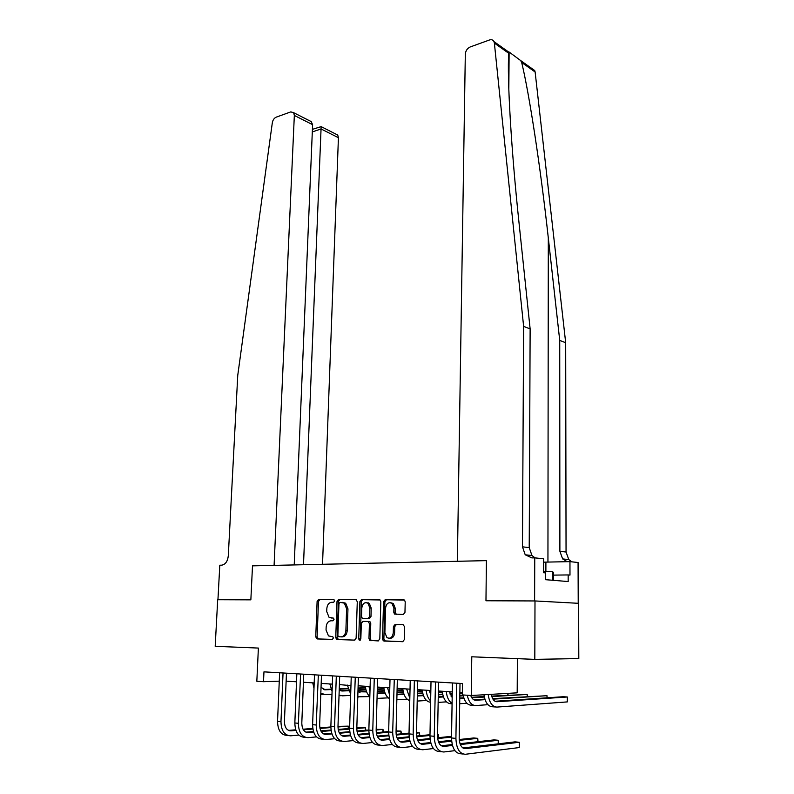 <?xml version="1.0" encoding="UTF-8"?>
<svg xmlns="http://www.w3.org/2000/svg" width="794" height="794" viewBox="0 0 794 794"><rect width="100%" height="100%" fill="white"/><g stroke="black" fill="none" stroke-linecap="round" stroke-linejoin="round"><path stroke-width="1.19" d="M334.681 600.919L333.718 599.53L318.583 599.48L317.104 601.435L315.754 636.907L317.094 638.932L332.309 639.428L333.371 638.048L332.835 636.768L328.478 635.895L326.046 630.039L326.155 627.052C326.572 623.201 328.18 621.106 330.979 620.779L332.964 620.809L334.026 619.429L333.51 618.179L329.044 617.275L326.721 611.569L326.83 608.591C327.237 604.76 328.845 602.666 331.644 602.299L333.619 602.309L334.681 600.919M403.322 614.487L404.96 612.412L405.218 601.862L404.523 600.095L385.15 599.708L383.542 601.753L382.529 638.971L383.303 640.837L402.667 641.711L404.315 639.646L404.622 626.794L403.074 624.66L395.055 624.491L393.427 626.545L393.268 632.858C392.444 637.552 390.34 639.13 386.946 637.602L384.882 632.639L385.547 608.105C386.41 603.331 388.564 601.773 392.008 603.43L393.903 608.184L393.794 612.283L394.519 614.08L403.322 614.487M578.221 603.301L578.072 562.509L569.953 561.636L569.983 575.094L568.167 574.935L568.176 581.545L545.518 579.689L545.528 572.891L543.592 572.722L543.622 558.797L534.749 557.845L534.61 600.949L485.968 600.76L486.404 560.633L252.502 565.864L250.854 599.847L252.502 565.864L274.089 565.378L294.336 115.448L293.671 112.698L290.793 111.885L276.163 117.175C274.138 118.127 272.858 119.983 272.322 122.752L237.753 375.344L228.295 555.84C227.63 561.427 225.407 564.534 221.635 565.179L219.799 565.219L217.943 599.718L250.854 599.847L217.695 599.718L215.194 646.306L258.387 648.073L256.829 681.252L263.509 681.699L263.965 671.853L462.465 683.545L462.297 694.909L471.259 695.504L517.192 692.834L517.39 658.653M532.109 68.691L534.719 70.547L535.126 72.006L565.685 342.73L559.73 340.418L548.307 237.962C540.575 167.534 529.191 93.176 521.668 62.458L520.685 60.582L509.123 52.037L508.736 53.287L494.374 43.104L493.967 41.596C493.044 39.879 491.555 39.333 489.501 39.978L470.207 46.955C467.289 48.345 465.651 50.756 465.314 54.2L457.374 561.289L486.404 560.633L485.968 600.76L534.997 600.949L534.809 659.367L471.775 656.797L471.259 695.504M357.28 601.624L355.851 599.609L338.522 599.549L337.003 601.534L335.753 637.522L336.527 639.369L354.561 640.153L356.129 638.158L357.28 601.624M361.449 599.629L380.137 599.976L380.842 601.743L379.81 638.892L378.202 640.917L369.756 640.411L368.972 638.555L369.418 623.548L367.959 621.474L362.888 621.374L361.32 623.389L360.843 638.912L359.275 640.153L358.729 638.852L359.89 601.644L361.449 599.629L379.721 599.748M534.997 600.949L578.598 603.321L578.806 658.573L534.809 659.367M286.128 681.133L296.519 681.798M303.427 682.254L314.186 682.949M321.183 683.406L332.339 684.13M339.405 684.587L350.958 685.649M358.124 685.798L370.123 686.582M377.358 687.048L389.794 687.852M397.129 688.329L410.032 689.172M417.455 689.649L430.854 690.522M438.357 691.008L452.272 691.911M459.875 692.398L462.336 692.567M263.509 681.699L279.28 681.163M378.5 640.887L371.106 640.421L370.322 638.565L370.768 623.578L370.024 621.762L369.309 621.752M333.202 618.04L331.078 617.99M333.996 599.589L319.942 599.539L318.463 601.495L317.124 636.917L318.463 638.942L332.537 639.398M356.198 599.669L339.872 599.609L338.363 601.584L337.122 637.532L338.502 639.587L354.849 640.123M340.021 602.338L338.959 603.728L337.867 635.369L338.403 636.659L340.963 636.877C343.822 636.57 345.469 634.466 345.886 630.545L346.611 608.799L344.338 603.142L340.021 602.338M341.122 636.877L342.323 636.887C345.192 636.58 346.829 634.475 347.246 630.565L345.886 630.545M342.383 602.368L345.688 603.202L347.961 608.839L347.246 630.565M362.798 599.688L361.23 601.703L360.446 639.984M369.875 608.055L367.979 603.321C364.684 601.802 362.62 603.351 361.796 607.986L361.528 616.462L362.263 618.268L368.039 618.605L369.617 616.591L369.875 608.055L371.215 608.105L369.319 603.371L366.768 602.696M371.215 608.105L370.967 616.63L369.389 618.645L362.977 618.526M390.638 602.715L393.338 603.49L395.233 608.234L395.124 612.323L396.404 614.397M389.665 638.267C392.504 638.426 394.152 636.629 394.608 632.878L393.268 632.858M403.124 624.66L396.395 624.521L394.767 626.565L394.608 632.878M404.047 599.827L386.479 599.768L384.882 601.812L383.869 638.981L385.378 641.105L402.965 641.681M321.034 687.366L325.351 689.807L331.148 689.559M339.246 689.202L348.02 688.815M358.044 688.368L365.577 688.031M377.349 687.515L381.626 687.326M323.575 689.51L330.999 689.182M339.266 688.815L347.921 688.438M358.054 687.991L365.518 687.673M377.358 687.147L378.301 687.108M331.981 694.244L325.173 694.571L320.816 693.182M323.644 694.462L320.776 694.293M313.987 688.249L312.737 682.85M279.637 672.776L277.543 721.309L280.967 721.637L283.051 672.975M286.465 673.173L284.431 721.389C284.599 727.423 286.753 730.569 290.882 730.827L295.914 730.42M303.387 729.805L312.876 729.031M319.992 728.445L330.84 727.562M337.976 726.976L348.298 726.133L337.986 726.381M288.51 730.391L295.705 729.815M303.05 729.22L312.786 728.426M319.873 727.85L330.84 726.957M348.219 728.584L348.298 726.133L348.784 728.535M298.822 735.105L290.673 735.81C284.46 735.442 281.225 730.718 280.967 721.637M288.043 735.532L287.249 735.452C281.036 735.085 277.791 730.371 277.543 721.309M322.533 564.296L338.423 137.709L321.064 128.946L312.3 131.933M303.507 564.723L321.143 126.623L337.738 135.049L338.423 137.709M294.217 564.931L312.608 124.668L294.336 115.448M335.773 134.047L337.738 135.049M307.228 119.576L311.169 121.571L312.608 124.668M312.409 129.362L321.143 126.623M508.736 53.287C507.038 77.653 511.237 149.848 519.038 222.975L530.134 328.914L529.221 547.632L531.97 555.532L535.027 557.874M530.134 328.914L523.623 326.384L522.462 546.828L525.221 554.788L531.881 557.914L534.749 557.845M565.685 342.73L566.053 552.029L568.782 559.581L571.779 561.824M567.154 561.686L562.628 558.907L559.889 551.294L559.73 340.418M494.374 43.104L523.623 326.384M569.953 561.636L543.612 562.162M568.167 574.935L553.587 575.114M509.043 61.813L508.448 62.021M339.227 689.728L342.502 690.998L348.665 690.72M357.985 690.284L365.984 689.917M377.289 689.4L384.008 689.083M397.119 688.477L398.489 688.418M340.715 690.681L348.516 690.333M357.995 689.897L365.885 689.529M377.299 689.013L383.959 688.706M350.65 695.405L342.343 695.832L339.048 695.087M332.081 691.385L329.838 683.962M357.945 691.733L366.639 691.911M377.239 691.395L384.415 691.048M397.069 690.443L402.935 690.155M358.293 691.892L366.481 691.505M377.249 690.988L384.316 690.651M397.079 690.036L402.886 689.758M369.825 696.586L357.786 696.834M350.69 694.115L347.375 685.103M378.143 693.48L385.09 693.122M397.02 692.527L403.342 692.209M417.416 691.495L422.368 691.246M429.504 690.889L430.844 690.82M377.19 693.093L384.931 692.705M397.03 692.1L403.243 691.782M417.426 691.078L422.319 690.83M388.266 697.857L377.041 698.402M369.984 691.306L369.012 686.502M369.825 696.546C367.294 694.303 365.806 690.879 365.359 686.274M296.837 673.788L294.842 722.967L298.365 723.304L300.598 674.007M303.745 674.195L301.809 723.046C301.998 729.16 304.142 732.336 308.261 732.604L313.67 732.137M321.193 731.502L331.098 730.659M338.284 730.053L349.588 729.091M356.804 728.485L365.429 727.751L356.824 727.86M305.869 732.147L313.461 731.512M320.855 730.887L331.009 730.033M338.165 729.428L349.588 728.465M365.349 730.301L365.429 727.751L365.885 730.262M316.518 736.892L308.072 737.646C301.879 737.289 298.643 732.505 298.365 723.304M305.452 737.368L304.559 737.279C298.355 736.911 295.12 732.147 294.842 722.967M314.493 674.831L312.608 724.664L316.22 725.011L318.344 675.059M321.481 675.237L319.664 724.743C319.853 730.937 322.007 734.162 326.106 734.42L331.892 733.904M339.465 733.239L349.826 732.326M357.072 731.691L368.843 730.649M376.158 730.004L382.986 729.408L376.177 729.358M323.684 733.944L331.684 733.249M339.127 732.594L349.737 731.671M356.963 731.036L368.853 729.994M382.907 732.078L382.986 729.408L383.413 732.028M334.701 738.718L325.927 739.532C319.754 739.184 316.518 734.341 316.22 725.011M323.307 739.254L322.314 739.154C316.141 738.797 312.905 733.974 312.608 724.664M332.617 675.893L330.86 726.411L334.562 726.768L336.309 676.111M339.683 676.309L337.986 726.49C338.194 732.773 340.338 736.038 344.427 736.286L350.62 735.72M358.243 735.016L369.061 734.023M376.386 733.358L388.653 732.237M396.057 731.552L400.98 731.105L396.067 730.877M341.976 735.79L350.402 735.026M357.905 734.351L368.982 733.338M376.277 732.673L388.663 731.552M400.91 733.894L400.98 731.105L401.377 733.845M353.37 740.584L344.249 741.467C338.105 741.12 334.879 736.227 334.562 726.768M341.648 741.199L340.547 741.08C334.403 740.733 331.167 735.84 330.86 726.411M396.97 694.74L404.017 694.373M417.366 693.668L422.775 693.38M430.09 692.993L430.805 692.954M438.328 692.557L442.337 692.348M449.533 691.971L451.558 691.862M396.98 694.284L403.858 693.926M417.376 693.222L422.676 692.944M429.941 692.567L430.814 692.517M438.338 692.13L442.288 691.921M407.143 699.157L396.841 699.762M389.616 695.058L387.571 687.713M389.517 698.73C386.301 696.745 384.405 692.993 383.82 687.465M368.218 603.331L368.347 602.825M351.236 676.994L349.598 728.207L353.409 728.574L355.275 677.232M358.382 677.411L356.814 728.287C357.032 734.649 359.176 737.954 363.235 738.202L369.855 737.566M377.527 736.842L388.842 735.76M396.236 735.055L409.019 733.835M416.513 733.12L419.44 732.842L416.522 732.574M360.764 737.686L369.637 736.852M377.2 736.137L388.762 735.046M396.146 734.341L409.039 733.12M419.381 735.76L419.44 732.842L419.798 735.72M372.555 742.509L363.076 743.462C356.972 743.124 353.747 738.162 353.409 728.574M360.496 743.184L359.275 743.055C353.151 742.718 349.926 737.765 349.598 728.207M553.577 580.345L553.587 572.901L552.763 571.759L543.602 571.382M552.763 580.285L552.763 571.759M409.883 689.162L410.022 689.877M417.316 695.991L423.46 695.643M438.288 694.829L442.734 694.581M450.109 694.174L452.233 694.055M459.855 693.638L462.316 693.499M417.326 695.514L423.291 695.187M438.298 694.363L442.635 694.125M449.96 693.728L452.243 693.599M459.865 693.182L462.326 693.043M426.527 700.497L417.207 701.062M409.833 698.194L406.617 688.944M409.773 700.665C405.853 699.186 403.521 695.197 402.766 688.696M429.425 690.423L430.775 694.462M438.248 697.251L443.429 696.953M451.26 696.497L452.203 696.447M459.815 696.001L463.249 695.802M438.258 696.755L443.26 696.467M450.962 696.03L452.203 695.951M459.825 695.514L463.15 695.326M507.902 693.38L508.061 695.117M446.436 701.866L438.149 702.392M430.646 700.933C428.145 698.601 426.656 695.028 426.18 690.214M430.626 702.303C425.991 701.648 423.202 697.529 422.229 689.956M507.862 695.127L507.872 693.38M449.493 691.733L452.183 697.589M459.786 698.541L463.954 698.293M471.825 697.817L484.33 697.053M491.823 696.596L527.196 694.442L491.685 696.1M459.786 698.025L463.785 697.777M471.527 697.311L484.231 696.546M527.186 696.447L527.196 694.442L527.345 696.437M466.892 703.266L459.706 703.742M452.084 703.345C448.848 701.33 446.913 697.39 446.288 691.524M452.084 703.821L451.081 703.752C446.238 703.454 443.29 699.296 442.218 691.256M470.713 695.465C471.894 698.67 473.601 700.268 475.814 700.248L485.045 699.663M492.965 699.157L547.006 695.703L492.667 698.631M473.899 699.822L484.876 699.127M547.006 697.807L547.006 695.703L547.116 697.797M487.923 704.695L475.745 705.548C471.576 705.439 468.748 702.005 467.259 695.236M474.296 705.439L471.586 705.241C467.398 705.141 464.569 701.707 463.081 694.958M491.307 694.343C492.24 699.147 494.126 701.608 496.984 701.717L567.323 696.993L563.214 696.725L495.049 701.271M567.333 701.906L567.323 696.993L567.333 701.906L496.935 707.087C492.26 706.829 489.352 702.64 488.201 694.522M495.496 706.988L492.647 706.779C488.102 706.561 485.203 702.561 483.963 694.77M370.361 678.116L368.853 730.053L372.773 730.43L374.262 678.344M377.597 678.542L376.158 730.133C376.396 736.584 378.53 739.929 382.569 740.167L389.636 739.472M397.367 738.698L409.188 737.527M416.661 736.792L429.971 735.462M437.563 734.708L438.377 734.629L437.563 734.559M380.068 739.631L389.417 738.718M397.03 737.963L409.108 736.772M416.572 736.038L429.991 734.718M438.318 737.695L438.377 734.629L438.695 737.656M392.276 744.474L382.42 745.506C376.346 745.169 373.13 740.147 372.773 730.43M379.85 745.229L378.51 745.09C372.426 744.752 369.21 739.74 368.853 730.053M390.013 679.277L388.653 731.949L392.683 732.336L394.271 679.525M397.337 679.704L396.047 732.018C396.295 738.569 398.429 741.963 402.439 742.192L409.982 741.417M417.763 740.613L430.11 739.333M437.673 738.549L451.538 737.11M399.918 741.636L409.754 740.623M417.426 739.839L430.04 738.539M437.593 737.765L451.558 736.336M412.552 746.479L402.31 747.601C396.275 747.283 393.06 742.192 392.683 732.336M399.749 747.333L398.29 747.174C392.246 746.856 389.03 741.775 388.653 731.949M410.23 680.468L409.019 733.894L413.158 734.291L414.349 680.706M417.644 680.905L416.493 733.974C416.761 740.613 418.885 744.047 422.865 744.276L430.904 743.412M438.745 742.559L451.657 741.169M459.299 740.345L477.75 738.351L473.72 737.963L459.23 739.522M420.324 743.69L430.685 742.579M438.417 741.745L451.588 740.336M477.71 741.725L477.75 738.351L477.998 741.685M433.415 748.544L422.755 749.764C416.761 749.447 413.565 744.296 413.158 734.291M420.215 749.496L418.617 749.328C412.622 749.01 409.416 743.869 409.019 733.894M431.013 681.689L429.971 735.899L434.229 736.306L435.499 681.957M438.526 682.135L437.534 735.978C437.822 742.718 439.936 746.191 443.886 746.42L452.441 745.457M460.331 744.564L498.235 740.276L494.096 739.889L460.014 743.7M441.315 745.794L452.223 744.574M498.205 743.829L498.235 740.276L498.434 743.809M454.883 750.658L443.786 751.987C437.851 751.68 434.665 746.459 434.229 736.306M441.275 751.72L439.539 751.531C433.584 751.233 430.398 746.023 429.971 735.899M452.411 682.949L451.528 737.963L455.915 738.39L456.778 683.207M460.004 683.396L459.19 738.043C459.498 744.871 461.602 748.405 465.512 748.623L519.286 742.261L515.028 741.864L462.922 747.968M519.256 747.561L519.286 742.261L519.256 747.561L465.433 754.27C459.547 753.982 456.371 748.682 455.915 738.39M462.942 754.012L461.056 753.814C455.161 753.516 451.985 748.236 451.528 737.963M318.463 638.942L317.094 638.932M317.124 636.917L315.754 636.907M318.463 601.495L317.104 601.435M319.942 599.539L318.583 599.48M338.502 639.587L337.142 639.587M337.122 637.532L335.753 637.522M338.363 601.584L337.003 601.534M339.872 599.609L338.522 599.549M347.961 608.839L346.611 608.799M371.791 640.669L370.441 640.659M370.322 638.565L368.972 638.555M370.768 623.578L369.418 623.548M369.299 621.504L367.959 621.474M360.089 638.862L358.729 638.852M361.23 601.703L359.89 601.644M369.389 618.645L368.039 618.605M370.967 616.63L369.617 616.591M395.124 612.323L393.794 612.283M395.233 608.234L393.903 608.184M394.767 626.565L393.427 626.545M396.395 624.521L395.055 624.491M385.378 641.105L384.028 641.105M383.869 638.981L382.529 638.971M384.882 601.812L383.542 601.753M386.479 599.768L385.15 599.708M324.389 689.748L325.351 689.807M289.205 730.659L290.882 730.827M548.307 237.962L547.939 562.083M529.221 547.632L522.462 546.828M559.889 551.294L566.053 552.029M508.428 63.014L509.043 62.805M535.126 72.006L521.668 62.458M545.885 571.481L545.895 562.132M341.559 690.939L342.502 690.998M339.028 695.584L340.815 695.713M359.156 692.16L360.099 692.219M357.776 696.953L358.431 697.003M306.593 732.425L308.261 732.604M324.438 734.251L326.106 734.42M342.76 736.117L344.427 736.286M361.588 738.033L363.235 738.202M474.911 700.189L475.814 700.248M496.081 701.658L496.984 701.717M380.931 740.008L382.569 740.167M400.811 742.033L402.439 742.192M421.247 744.117L422.865 744.276M442.278 746.261L443.886 746.42M463.924 748.464L465.512 748.623M317.888 638.743L316.518 638.743M337.887 639.378L336.527 639.369M345.688 603.202L344.338 603.142M371.106 640.421L369.756 640.411M370.024 621.762L368.674 621.732M360.258 640.153L359.275 640.153M369.319 603.371L367.979 603.321M395.849 614.119L394.519 614.08M393.338 603.49L392.008 603.43M384.653 640.847L383.303 640.837M293.671 112.698L311.169 121.571M509.123 52.037L508.825 89.702M562.628 558.907L568.782 559.581M531.97 555.532L525.221 554.788M534.719 70.547L520.685 60.582M508.924 52.225L493.967 41.596"/></g></svg>
